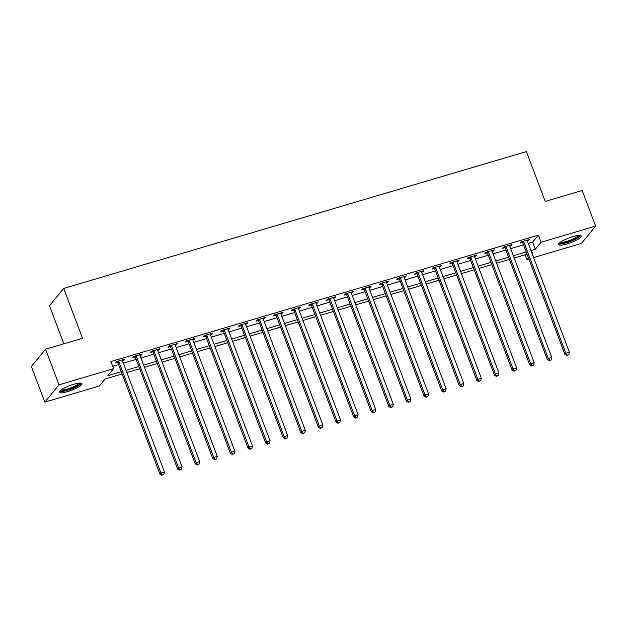 <?xml version="1.0" encoding="UTF-8"?>
<svg xmlns="http://www.w3.org/2000/svg" width="627" height="627" viewBox="0 0 627 627"><rect width="100%" height="100%" fill="white"/><g stroke="black" fill="none" stroke-linecap="round" stroke-linejoin="round"><path stroke-width="0.94" d="M73.571 384.304A12.14 2.5 -20.7 0 1 81.925 383.669A12.14 2.5 -20.7 0 1 67.575 391.609A12.14 2.5 -20.7 0 1 59.22 392.243A12.14 2.5 -20.7 0 1 73.571 384.304M572.874 236.638A12.14 2.5 -20.7 0 1 581.237 235.995A12.14 2.5 -20.7 0 1 566.886 243.934A12.14 2.5 -20.7 0 1 558.532 244.577A12.14 2.5 -20.7 0 1 572.874 236.638M63.868 343.8L49.486 305.749L63.695 288.428L526.39 151.593L545.224 201.439L582.193 190.506L595.65 226.112L581.441 243.425L533.624 257.564M528.843 258.982L526.86 259.57L528.365 257.728M525.05 254.789L526.86 259.57M122.093 373.958L105.148 378.974L99.379 385.989L44.807 402.134L59.016 384.813L113.597 368.676L107.836 375.698L121.254 371.725M59.016 384.813L45.559 349.208L31.35 366.529L44.807 402.134M528.287 243.433L532.621 242.147L538.381 235.133L110.901 361.552L113.597 368.676M112.711 366.333L118.558 364.608M123.347 363.19L136.169 359.396M140.95 357.986L153.772 354.192M158.553 352.774L171.375 348.988M176.163 347.57L188.986 343.776M193.767 342.366L206.589 338.572M211.37 337.154L224.2 333.368M228.98 331.949L241.803 328.156M246.583 326.745L259.406 322.952M264.194 321.533L277.016 317.74M281.797 316.329L294.619 312.536M299.4 311.125L312.23 307.332M317.011 305.913L329.833 302.12M334.614 300.709L347.436 296.916M352.225 295.505L365.047 291.712M369.828 290.293L382.65 286.5M387.431 285.089L400.261 281.296M405.042 279.877L417.864 276.092M422.645 274.673L435.467 270.88M440.256 269.469L453.078 265.676M457.859 264.257L470.681 260.464M475.462 259.053L488.292 255.26M493.073 253.849L505.895 250.055M510.676 248.637L523.498 244.843M527.346 240.964L528.553 240.603L529.517 239.436L521.061 241.936L520.104 243.104L522.393 242.43M509.743 246.168L510.95 245.815L511.906 244.64L503.457 247.14L502.493 248.316L504.79 247.634M492.14 251.372L493.339 251.019L494.303 249.852L485.847 252.352L484.89 253.52L487.179 252.838M474.529 256.584L475.736 256.224L476.692 255.056L468.244 257.556L467.287 258.724L469.576 258.05M456.926 261.788L458.125 261.435L459.089 260.26L450.641 262.76L449.677 263.936L451.965 263.254M439.315 266.992L440.522 266.64L441.486 265.472L433.03 267.972L432.074 269.14L434.362 268.466M421.712 272.204L422.919 271.844L423.876 270.676L415.427 273.176L414.463 274.344L416.759 273.67M404.109 277.408L405.308 277.056L406.272 275.888L397.816 278.38L396.86 279.556L399.148 278.874M386.498 282.62L387.705 282.26L388.662 281.092L380.213 283.592L379.257 284.76L381.545 284.086M368.895 287.824L370.095 287.472L371.059 286.296L362.61 288.796L361.646 289.964L363.942 289.29M351.292 293.028L352.492 292.676L353.456 291.508L344.999 294L344.043 295.176L346.331 294.494M333.682 298.24L334.889 297.88L335.845 296.712L327.396 299.212L326.432 300.38L328.728 299.706M316.079 303.444L317.278 303.092L318.242 301.916L309.793 304.416L308.829 305.584L311.117 304.91M298.468 308.649L299.675 308.296L300.631 307.128L292.182 309.628L291.226 310.796L293.514 310.114M280.865 313.861L282.064 313.5L283.028 312.332L274.579 314.832L273.615 316L275.911 315.326M263.262 319.065L264.461 318.712L265.425 317.536L256.968 320.036L256.012 321.212L258.3 320.53M245.651 324.269L246.858 323.916L247.814 322.748L239.365 325.248L238.401 326.416L240.697 325.734M228.048 329.481L229.247 329.12L230.211 327.952L221.762 330.453L220.798 331.62L223.087 330.946M210.437 334.685L211.644 334.332L212.6 333.156L204.151 335.657L203.195 336.832L205.484 336.15M192.834 339.897L194.041 339.536L194.997 338.368L186.548 340.869L185.584 342.036L187.881 341.362M175.231 345.101L176.43 344.74L177.394 343.572L168.937 346.073L167.981 347.24L170.27 346.566M157.62 350.305L158.827 349.952L159.783 348.784L151.334 351.277L150.37 352.452L152.667 351.771M140.017 355.517L141.216 355.156L142.18 353.989L133.731 356.489L132.767 357.656L135.056 356.982M122.406 360.721L123.613 360.368L124.569 359.193L116.12 361.693L115.164 362.861L117.453 362.187M45.559 349.208L82.537 338.274L63.695 288.428M538.381 235.133L541.07 242.249L595.65 226.112M530.975 250.557L535.309 249.272L541.07 242.249M126.035 370.314L138.857 366.521M143.638 365.102L156.46 361.317M161.249 359.898L174.071 356.105M178.852 354.694L191.674 350.901M196.455 349.482L209.285 345.689M214.066 344.278L226.888 340.485M231.669 339.074L244.491 335.28M249.28 333.862L262.102 330.068M266.883 328.658L279.705 324.864M284.486 323.454L297.316 319.66M302.096 318.242L314.919 314.448M319.699 313.038L332.522 309.244M337.31 307.826L350.132 304.04M354.913 302.622L367.735 298.828M372.516 297.417L385.346 293.624M390.127 292.206L402.949 288.42M407.73 287.001L420.552 283.208M425.341 281.797L438.163 278.004M442.944 276.585L455.766 272.792M460.547 271.381L473.369 267.588M478.158 266.177L490.98 262.384M495.761 260.965L508.583 257.172M513.364 255.761L526.194 251.968M532.009 253.292L532.621 252.548L531.814 252.783M527.033 254.201L514.211 257.995M509.43 259.406L496.608 263.199M491.819 264.61L478.997 268.403M474.216 269.822L461.394 273.615M456.613 275.026L443.791 278.819M439.002 280.238L426.18 284.023M421.399 285.442L408.577 289.235M403.796 290.646L390.966 294.439M386.185 295.858L373.363 299.651M368.582 301.062L355.76 304.855M350.971 306.266L338.149 310.059M333.368 311.478L320.546 315.271M315.765 316.682L302.935 320.475M298.154 321.886L285.332 325.679M280.551 327.098L267.729 330.891M262.94 332.302L250.118 336.096M245.337 337.514L232.515 341.3M227.734 342.718L214.904 346.512M210.123 347.922L197.301 351.716M192.52 353.134L179.698 356.92M174.909 358.338L162.087 362.132M157.306 363.542L144.484 367.336M139.703 368.754L126.873 372.548M532.621 242.147L535.309 249.272M528.255 239.812L528.553 240.603M510.644 245.016L510.95 245.815M493.041 250.22L493.339 251.019M475.431 255.432L475.736 256.224M457.828 260.636L458.125 261.435M440.225 265.84L440.522 266.64M422.614 271.052L422.919 271.844M405.011 276.256L405.308 277.056M387.4 281.46L387.705 282.26M369.797 286.672L370.095 287.472M352.194 291.876L352.492 292.676M334.583 297.088L334.889 297.88M316.98 302.292L317.278 303.092M299.369 307.496L299.675 308.296M281.766 312.708L282.064 313.5M264.163 317.913L264.461 318.712M246.552 323.117L246.858 323.916M228.949 328.329L229.247 329.12M211.338 333.533L211.644 334.332M193.735 338.737L194.041 339.536M176.132 343.949L176.43 344.74M158.521 349.153L158.827 349.952M140.918 354.357L141.216 355.156M123.315 359.569L123.613 360.368M523.796 241.92L522.84 243.088L564.919 354.467L565.883 353.291L523.796 241.92A1.56 1.434 39.4 0 0 523.49 241.419L523.357 241.254M567.349 355.18L568.76 354.764L567.349 355.18L565.883 353.291L569.402 352.249L527.315 240.878A1.56 1.434 39.4 0 1 527.221 240.313L527.221 240.11M522.84 243.088A1.56 1.434 39.4 0 0 522.534 242.586L521.774 241.724M564.919 354.467L566.965 355.65M568.76 354.764L569.402 352.249M506.193 247.124L505.229 248.292L547.316 359.671L548.272 358.503L506.193 247.124A1.56 1.434 39.4 0 0 505.887 246.623L505.746 246.466M549.746 360.392L551.149 359.976L549.746 360.392L548.272 358.503L551.799 357.461L509.712 246.082A1.56 1.434 39.4 0 1 509.61 245.525L509.618 245.322M505.229 248.292A1.56 1.434 39.4 0 0 504.931 247.79L504.171 246.928M547.316 359.671L549.362 360.854M551.149 359.976L551.799 357.461M488.582 252.328L487.626 253.504L529.705 364.875L530.669 363.707L488.582 252.328A1.56 1.434 39.4 0 0 488.284 251.827L488.143 251.67M532.135 365.596L533.546 365.18L532.135 365.596L530.669 363.707L534.188 362.665L492.109 251.294A1.56 1.434 39.4 0 1 492.007 250.729L492.007 250.526M487.626 253.504A1.56 1.434 39.4 0 0 487.32 253.002L486.56 252.14M529.705 364.875L531.751 366.066M533.546 365.18L534.188 362.665M470.979 257.54L470.015 258.708L512.102 370.087L513.066 368.911L470.979 257.54A1.56 1.434 39.4 0 0 470.673 257.039L470.532 256.874M514.532 370.8L515.943 370.385L514.532 370.8L513.066 368.911L516.585 367.869L474.498 256.498A1.56 1.434 39.4 0 1 474.404 255.934L474.404 255.738M470.015 258.708A1.56 1.434 39.4 0 0 469.717 258.206L468.957 257.344M512.102 370.087L514.148 371.27M515.943 370.385L516.585 367.869M453.368 262.744L452.412 263.912L494.499 375.291L495.455 374.123L453.368 262.744A1.56 1.434 39.4 0 0 453.07 262.243L452.929 262.086M496.921 376.012L498.332 375.597L496.921 376.012L495.455 374.123L498.974 373.081L456.895 261.702A1.56 1.434 39.4 0 1 456.793 261.145L456.801 260.942M452.412 263.912A1.56 1.434 39.4 0 0 452.106 263.411L451.354 262.548M494.499 375.291L496.537 376.482M498.332 375.597L498.974 373.081M579.262 235.399A10.502 2.163 -20.7 0 1 576.385 238.291A10.502 2.163 -20.7 0 1 565.938 242.571A10.502 2.163 -20.7 0 1 559.613 242.829M560.436 242.194A9.726 2.006 159.3 0 0 575.602 237.641A9.726 2.006 159.3 0 0 578.227 235.47M558.681 243.832A12.062 2.484 159.3 0 0 577.42 238.166A12.062 2.484 159.3 0 0 580.626 235.54M79.95 383.073A10.502 2.163 -20.7 0 1 67.551 389.978A10.502 2.163 -20.7 0 1 60.31 390.496M61.132 389.861A9.726 2.006 159.3 0 0 67.473 389.03A9.726 2.006 159.3 0 0 78.916 383.136M59.369 391.499A12.062 2.484 159.3 0 0 67.167 390.441A12.062 2.484 159.3 0 0 81.322 383.207M435.765 267.956L434.809 269.124L476.888 380.495L477.852 379.327L435.765 267.956A1.56 1.434 39.4 0 0 435.459 267.455L435.326 267.29M479.318 381.216L480.729 380.801L479.318 381.216L477.852 379.327L481.371 378.285L439.284 266.914A1.56 1.434 39.4 0 1 439.19 266.35L439.19 266.146M434.809 269.124A1.56 1.434 39.4 0 0 434.503 268.622L433.743 267.76M476.888 380.495L478.934 381.686M480.729 380.801L481.371 378.285M418.162 273.16L417.198 274.328L459.285 385.707L460.242 384.531L418.162 273.16A1.56 1.434 39.4 0 0 417.856 272.659L417.715 272.502M461.715 386.428L463.118 386.005L461.715 386.428L460.242 384.531L463.768 383.489L421.681 272.118A1.56 1.434 39.4 0 1 421.579 271.554L421.587 271.358M417.198 274.328A1.56 1.434 39.4 0 0 416.9 273.827L416.14 272.964M459.285 385.707L461.331 386.89M463.118 386.005L463.768 383.489M400.551 278.364L399.595 279.54L441.674 390.911L442.638 389.743L400.551 278.364A1.56 1.434 39.4 0 0 400.253 277.863L400.112 277.706M444.104 391.632L445.515 391.217L444.104 391.632L442.638 389.743L446.158 388.701L404.078 277.322A1.56 1.434 39.4 0 1 403.976 276.766L403.976 276.562M399.595 279.54A1.56 1.434 39.4 0 0 399.289 279.039L398.529 278.176M441.674 390.911L443.72 392.102M445.515 391.217L446.158 388.701M382.948 283.576L381.984 284.744L424.071 396.115L425.035 394.947L382.948 283.576A1.56 1.434 39.4 0 0 382.642 283.075L382.501 282.91M426.501 396.836L427.912 396.421L426.501 396.836L425.035 394.947L428.554 393.905L386.467 282.534A1.56 1.434 39.4 0 1 386.373 281.97L386.373 281.766M381.984 284.744A1.56 1.434 39.4 0 0 381.686 284.243L380.926 283.38M424.071 396.115L426.117 397.306M427.912 396.421L428.554 393.905M365.345 288.781L364.381 289.948L406.468 401.327L407.425 400.151L365.345 288.781A1.56 1.434 39.4 0 0 365.039 288.279L364.898 288.122M408.898 402.048L410.301 401.625L408.898 402.048L407.425 400.151L410.944 399.117L368.864 287.738A1.56 1.434 39.4 0 1 368.762 287.174L368.77 286.978M364.381 289.948A1.56 1.434 39.4 0 0 364.075 289.447L363.323 288.585M406.468 401.327L408.514 402.51M410.301 401.625L410.944 399.117M347.734 293.985L346.778 295.16L388.858 406.531L389.822 405.363L347.734 293.985A1.56 1.434 39.4 0 0 347.436 293.483L347.295 293.326M391.287 407.252L392.698 406.837L391.287 407.252L389.822 405.363L393.341 404.321L351.253 292.942A1.56 1.434 39.4 0 1 351.159 292.386L351.159 292.182M346.778 295.16A1.56 1.434 39.4 0 0 346.472 294.659L345.712 293.797M388.858 406.531L390.903 407.722M392.698 406.837L393.341 404.321M330.131 299.197L329.167 300.364L371.255 411.735L372.211 410.567L330.131 299.197A1.56 1.434 39.4 0 0 329.826 298.695L329.684 298.53M373.684 412.456L375.087 412.041L373.684 412.456L372.211 410.567L375.738 409.525L333.65 298.154A1.56 1.434 39.4 0 1 333.548 297.59L333.556 297.386M329.167 300.364A1.56 1.434 39.4 0 0 328.869 299.863L328.109 299.001M371.255 411.735L373.3 412.927M375.087 412.041L375.738 409.525M312.52 304.401L311.564 305.568L353.652 416.947L354.608 415.779L312.52 304.401A1.56 1.434 39.4 0 0 312.222 303.899L312.081 303.742M356.073 417.668L357.484 417.253L356.073 417.668L354.608 415.779L358.127 414.737L316.047 303.358A1.56 1.434 39.4 0 1 315.945 302.794L315.945 302.598M311.564 305.568A1.56 1.434 39.4 0 0 311.258 305.067L310.498 304.205M353.652 416.947L355.689 418.131M357.484 417.253L358.127 414.737M294.917 309.605L293.953 310.78L336.041 422.151L337.005 420.983L294.917 309.605A1.56 1.434 39.4 0 0 294.612 309.103L294.471 308.946M338.47 422.872L339.881 422.457L338.47 422.872L337.005 420.983L340.524 419.941L298.436 308.57A1.56 1.434 39.4 0 1 298.342 308.006L298.342 307.802M293.953 310.78A1.56 1.434 39.4 0 0 293.655 310.279L292.895 309.417M336.041 422.151L338.086 423.343M339.881 422.457L340.524 419.941M277.314 314.817L276.35 315.984L318.438 427.363L319.394 426.188L277.314 314.817A1.56 1.434 39.4 0 0 277.009 314.315L276.868 314.151M320.867 428.076L322.27 427.661L320.867 428.076L319.394 426.188L322.921 425.145L280.833 313.774A1.56 1.434 39.4 0 1 280.731 313.21L280.739 313.006M276.35 315.984A1.56 1.434 39.4 0 0 276.045 315.483L275.292 314.621M318.438 427.363L320.483 428.547M322.27 427.661L322.921 425.145M259.703 320.021L258.747 321.189L300.827 432.567L301.791 431.4L259.703 320.021A1.56 1.434 39.4 0 0 259.406 319.519L259.264 319.362M303.256 433.288L304.667 432.873L303.256 433.288L301.791 431.4L305.31 430.357L263.222 318.978A1.56 1.434 39.4 0 1 263.128 318.422L263.128 318.218M258.747 321.189A1.56 1.434 39.4 0 0 258.442 320.687L257.681 319.825M300.827 432.567L302.872 433.751M304.667 432.873L305.31 430.357M242.1 325.225L241.136 326.401L283.224 437.771L284.18 436.604L242.1 325.225A1.56 1.434 39.4 0 0 241.795 324.723L241.654 324.567M285.653 438.492L287.056 438.077L285.653 438.492L284.18 436.604L287.707 435.561L245.619 324.19A1.56 1.434 39.4 0 1 245.518 323.626L245.525 323.422M241.136 326.401A1.56 1.434 39.4 0 0 240.839 325.899L240.078 325.037M283.224 437.771L285.269 438.963M287.056 438.077L287.707 435.561M224.49 330.437L223.533 331.605L265.621 442.983L266.577 441.808L224.49 330.437A1.56 1.434 39.4 0 0 224.192 329.935L224.051 329.778M268.042 443.697L269.453 443.281L268.042 443.697L266.577 441.808L270.096 440.765L228.016 329.394A1.56 1.434 39.4 0 1 227.915 328.83L227.915 328.634M223.533 331.605A1.56 1.434 39.4 0 0 223.228 331.103L222.467 330.241M265.621 442.983L267.658 444.167M269.453 443.281L270.096 440.765M206.886 335.641L205.922 336.809L248.01 448.187L248.974 447.02L206.886 335.641A1.56 1.434 39.4 0 0 206.581 335.139L206.44 334.983M250.439 448.908L251.85 448.493L250.439 448.908L248.974 447.02L252.493 445.977L210.406 334.599A1.56 1.434 39.4 0 1 210.311 334.042L210.311 333.838M205.922 336.809A1.56 1.434 39.4 0 0 205.625 336.307L204.864 335.445M248.01 448.187L250.055 449.379M251.85 448.493L252.493 445.977M189.283 340.853L188.319 342.021L230.407 453.392L231.363 452.224L189.283 340.853A1.56 1.434 39.4 0 0 188.978 340.351L188.837 340.187M232.836 454.113L234.239 453.697L232.836 454.113L231.363 452.224L234.89 451.181L192.802 339.81A1.56 1.434 39.4 0 1 192.701 339.246L192.708 339.042M188.319 342.021A1.56 1.434 39.4 0 0 188.014 341.519L187.261 340.657M230.407 453.392L232.452 454.583M234.239 453.697L234.89 451.181M171.673 346.057L170.716 347.225L212.796 458.603L213.76 457.428L171.673 346.057A1.56 1.434 39.4 0 0 171.375 345.555L171.234 345.399M215.226 459.325L216.636 458.901L215.226 459.325L213.76 457.428L217.279 456.393L175.192 345.015A1.56 1.434 39.4 0 1 175.098 344.45L175.098 344.254M170.716 347.225A1.56 1.434 39.4 0 0 170.411 346.723L169.651 345.861M212.796 458.603L214.842 459.787M216.636 458.901L217.279 456.393M154.07 351.261L153.106 352.437L195.193 463.808L196.149 462.64L154.07 351.261A1.56 1.434 39.4 0 0 153.764 350.759L153.623 350.603M197.623 464.529L199.033 464.113L197.623 464.529L196.149 462.64L199.676 461.597L157.589 350.219A1.56 1.434 39.4 0 1 157.487 349.662L157.495 349.458M153.106 352.437A1.56 1.434 39.4 0 0 152.808 351.935L152.047 351.073M195.193 463.808L197.239 464.999M199.033 464.113L199.676 461.597M136.459 356.473L135.503 357.641L177.59 469.012L178.546 467.844L136.459 356.473A1.56 1.434 39.4 0 0 136.161 355.971L136.02 355.807M180.012 469.733L181.422 469.317L180.012 469.733L178.546 467.844L182.065 466.801L139.986 355.431A1.56 1.434 39.4 0 1 139.884 354.866L139.892 354.663M135.503 357.641A1.56 1.434 39.4 0 0 135.197 357.139L134.444 356.277M177.59 469.012L179.628 470.203M181.422 469.317L182.065 466.801M118.856 361.677L117.892 362.845L159.979 474.224L160.943 473.048L118.856 361.677A1.56 1.434 39.4 0 0 118.55 361.176L118.417 361.019M162.409 474.945L163.819 474.521L162.409 474.945L160.943 473.048L164.462 472.013L122.375 360.635A1.56 1.434 39.4 0 1 122.281 360.07L122.281 359.874M117.892 362.845A1.56 1.434 39.4 0 0 117.594 362.343L116.834 361.481M159.979 474.224L162.025 475.407M163.819 474.521L164.462 472.013M523.49 241.419L522.534 242.586M505.887 246.623L504.931 247.79M488.284 251.827L487.32 253.002M470.673 257.039L469.717 258.206M453.07 262.243L452.106 263.411M435.459 267.455L434.503 268.622M417.856 272.659L416.9 273.827M400.253 277.863L399.289 279.039M382.642 283.075L381.686 284.243M365.039 288.279L364.075 289.447M347.436 293.483L346.472 294.659M329.826 298.695L328.869 299.863M312.222 303.899L311.258 305.067M294.612 309.103L293.655 310.279M277.009 314.315L276.045 315.483M259.406 319.519L258.442 320.687M241.795 324.723L240.839 325.899M224.192 329.935L223.228 331.103M206.581 335.139L205.625 336.307M188.978 340.351L188.014 341.519M171.375 345.555L170.411 346.723M153.764 350.759L152.808 351.935M136.161 355.971L135.197 357.139M118.55 361.176L117.594 362.343"/></g></svg>
